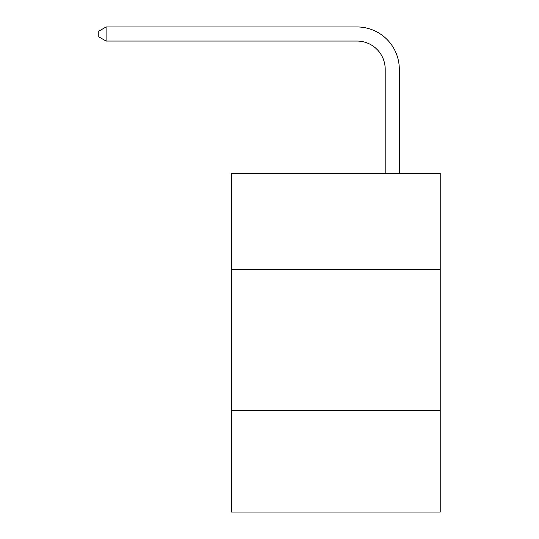 <?xml version="1.0" encoding="UTF-8"?>
<svg xmlns="http://www.w3.org/2000/svg" width="539" height="539" viewBox="0 0 539 539"><rect width="100%" height="100%" fill="white"/><g stroke="black" fill="none" stroke-linecap="round" stroke-linejoin="round"><path stroke-width="0.81" d="M440.228 269.359L440.228 173.41L231.406 173.41L231.406 269.359L440.228 269.359L440.228 512.05L231.406 512.05L231.406 269.359M440.228 410.455L231.406 410.455M385.203 173.41L385.203 69.282A28.217 28.217 126.8 0 0 356.98 41.058L106.109 41.058L98.772 36.827L98.772 31.181L106.109 26.95L356.98 26.95A42.332 42.332 -53.2 0 1 399.311 69.282L399.311 173.41M385.203 69.282A28.217 28.217 126.8 0 0 356.98 41.058A28.217 28.217 126.8 0 1 385.203 69.282A28.217 28.217 126.8 0 0 356.98 41.058A28.217 28.217 126.8 0 1 385.203 69.282A28.217 28.217 126.8 0 0 356.98 41.058A28.217 28.217 126.8 0 1 385.203 69.282A28.217 28.217 126.8 0 0 356.98 41.058A28.217 28.217 126.8 0 1 385.203 69.282A28.217 28.217 126.8 0 0 356.98 41.058A28.217 28.217 126.8 0 1 385.203 69.282A28.217 28.217 126.8 0 0 356.98 41.058A28.217 28.217 126.8 0 1 385.203 69.282A28.217 28.217 126.8 0 0 356.98 41.058A28.217 28.217 126.8 0 1 385.203 69.282A28.217 28.217 126.8 0 0 356.98 41.058A28.217 28.217 126.8 0 1 385.203 69.282A28.217 28.217 126.8 0 0 356.98 41.058A28.217 28.217 126.8 0 1 385.203 69.282A28.217 28.217 126.8 0 0 356.98 41.058A28.217 28.217 126.8 0 1 385.203 69.282A28.217 28.217 126.8 0 0 356.98 41.058A28.217 28.217 126.8 0 1 385.203 69.282A28.217 28.217 126.8 0 0 356.98 41.058A28.217 28.217 126.8 0 1 385.203 69.282A28.217 28.217 126.8 0 0 356.98 41.058A28.217 28.217 126.8 0 1 385.203 69.282A28.217 28.217 126.8 0 0 356.98 41.058A28.217 28.217 126.8 0 1 385.203 69.282A28.217 28.217 126.8 0 0 356.98 41.058A28.217 28.217 126.8 0 1 385.203 69.282A28.217 28.217 126.8 0 0 356.98 41.058A28.217 28.217 126.8 0 1 385.203 69.282A28.217 28.217 126.8 0 0 356.98 41.058A28.217 28.217 126.8 0 1 385.203 69.282A28.217 28.217 126.8 0 0 356.98 41.058A28.217 28.217 126.8 0 1 385.203 69.282A28.217 28.217 126.8 0 0 356.98 41.058A28.217 28.217 126.8 0 1 385.203 69.282A28.217 28.217 126.8 0 0 356.98 41.058A28.217 28.217 126.8 0 1 385.203 69.282A28.217 28.217 126.8 0 0 356.98 41.058M106.109 41.058L106.109 26.95L356.98 26.95"/></g></svg>
